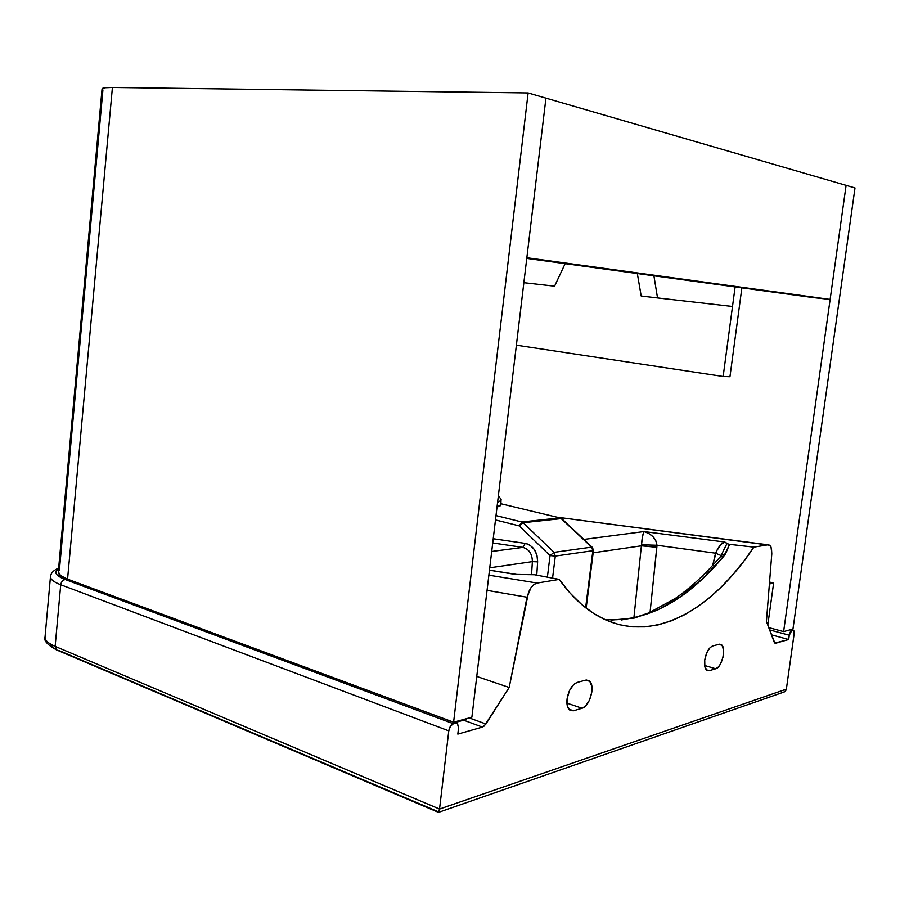 <?xml version="1.0" encoding="UTF-8"?>
<svg xmlns="http://www.w3.org/2000/svg" width="900" height="900" viewBox="0 0 900 900"><rect width="100%" height="100%" fill="white"/><g stroke="black" fill="none" stroke-linecap="round" stroke-linejoin="round"><path stroke-width="1.35" d="M501.007 500.276L497.554 502.639L501.007 500.276C501.626 499.961 500.738 498.555 498.341 496.058M500.321 503.584L500.456 505.676L497.014 507.139L500.873 504.619L500.996 500.614M497.79 500.67L498.173 502.47L497.79 500.67M709.279 670.669L706.646 670.163C704.801 668.396 704.149 665.044 704.722 660.105L706.702 652.916L710.123 647.584L712.62 645.998L719.044 644.276L722.126 645.435L723.6 650.295L722.992 657.236L720.495 663.941L718.166 667.159L715.714 668.768L709.279 670.669L707.029 670.433L704.846 666.697L704.722 660.105C706.129 652.455 708.761 647.764 712.62 645.998L719.044 644.276L721.508 644.771C726.525 648.101 721.856 667.508 715.714 668.768L709.279 670.669L706.241 669.769L709.279 670.669M573.536 710.764L569.441 709.898C567.304 707.749 566.505 704.104 567.067 698.94L569.464 690.626L573.84 684.36L577.125 682.436L585.63 680.141L589.793 681.311L591.93 686.779L591.851 691.954L589.523 700.087L585.281 706.275L582.064 708.244L573.536 710.764L570.521 710.617L567.472 706.466L567.067 698.94C568.676 690.131 572.029 684.63 577.125 682.436L585.63 680.141L589.466 680.996C595.541 685.519 589.849 706.545 582.064 708.244L573.536 710.764L568.744 709.133L573.536 710.764M516.994 574.459L489.476 570.173L515.284 574.425L534.499 574.74L559.226 579.398L537.165 583.054L488.88 575.168L537.165 583.054L534.004 584.494L531.011 587.633L527.006 597.217L487.058 590.355L527.006 597.217L509.186 687.488L528.57 592.065L531.011 587.633L534.004 584.494L537.165 583.054L559.226 579.398L534.499 574.74L516.791 574.425M611.021 620.123L634.207 618.086L657.484 610.11L680.423 596.745L702.664 578.554L723.893 556.099L729.585 544.354L753.874 547.132L767.947 544.804L769.714 545.22L771.041 547.054L771.795 553.804L766.418 621.428L771.795 553.804L771.48 548.426L769.714 545.22L556.774 517.151L767.947 544.804L753.874 547.132L728.393 544.185L724.86 542.048L644.04 531.562L583.864 539.426L644.04 531.562L648.9 533.531L653.051 536.783L655.886 540.889L656.977 545.254L650.059 612.405L656.842 547.29L641.396 545.805L593.156 552.803L641.396 545.805L642.521 536.456L644.04 531.562C651.701 533.993 656.01 538.549 656.977 545.254L715.556 553.196L656.977 545.254L656.842 547.29L641.396 545.805L641.498 544.781L656.977 545.254L641.498 544.781C642.015 538.121 642.859 533.711 644.04 531.562L724.86 542.048L726.941 543.623L723.004 551.441M492.728 542.947L522.855 547.403L491.715 551.464L522.855 547.403L525.229 543.398L493.234 538.74L525.229 543.398C533.273 545.591 537.401 551.745 537.626 561.847L536.996 555.413L534.398 549.619L530.246 545.4L527.805 544.095L525.229 543.398L522.855 547.403L492.728 542.947M531.551 574.549L532.384 561.623L489.757 567.799L532.384 561.623C532.215 553.849 529.043 549.101 522.855 547.403C529.043 549.101 532.215 553.849 532.384 561.623L537.626 561.847L536.771 575.111L537.626 561.847L532.384 561.623L531.551 574.549M476.764 676.451L509.186 687.488L484.245 726.019L482.411 727.087L463.635 720.18L482.411 727.087L457.83 734.107L482.411 727.087L485.933 724.005L509.186 687.488L476.764 676.451M774.653 642.893L775.755 643.207L788.681 639.506L771.446 634.826L788.681 639.506L774.844 643.061L766.418 621.428L774.191 642.116L775.755 643.207L774.653 642.893M794.149 633.847L786.364 689.141L794.239 633.026L793.789 630.529L791.842 630.383L790.279 632.014L789.278 635.22L788.681 639.506L789.278 635.22L791.842 630.383L792.81 630.113L790.909 629.606L793.53 630.248L794.149 633.847M58.59 568.834L56.554 570.499L55.845 572.67L57.071 574.954L65.25 579.521C62.752 580.084 61.245 581.827 60.727 584.741C53.797 582.075 50.377 579.386 50.468 576.664L50.479 576.54C50.288 579.308 53.708 582.041 60.727 584.741L55.136 646.369L60.727 584.741C61.245 581.827 62.752 580.084 65.25 579.521L453.42 723.724L450.439 726.255L448.785 730.856L60.727 584.741L448.785 730.856L439.537 809.066L448.785 730.856C449.46 727.121 451.001 724.748 453.42 723.724L455.377 723.184L453.42 723.724L65.25 579.521C55.721 575.764 53.449 572.231 58.444 568.924M58.646 568.136C53.685 570.116 50.962 572.962 50.468 576.664L45.023 637.144C44.887 640.316 48.262 643.387 55.136 646.369L439.537 809.066L786.364 689.141L785.689 690.727L783.225 692.449L785.689 690.727L786.364 689.141L439.537 809.066L438.514 812.543M67.905 579.274L457.515 723.701L458.55 728.111L457.83 734.107L458.618 726.964L457.414 723.6L67.286 579.296L59.501 574.954L58.297 572.276M753.874 547.132L743.31 561.836L732.251 575.336L720.742 587.509L708.829 598.264L696.555 607.489L683.989 615.06L671.186 620.899L658.215 624.87L645.154 626.884L632.092 626.839L619.11 624.656L606.319 620.246L593.82 613.553L581.726 604.53L570.161 593.145L559.226 579.398C566.561 589.702 574.346 598.32 582.592 605.261L582.592 605.261C638.663 652.196 706.635 618.232 753.874 547.132M58.792 650.441L438.041 811.654M50.726 645.176L53.843 647.876M769.601 629.899L789.278 635.22L769.601 629.899M789.941 629.865L791.842 630.383L789.941 629.865M469.26 717.919L485.933 724.005L469.26 717.919M712.71 565.346L716.467 551.126L721.249 544.207L724.86 542.048C721.44 543.127 718.335 546.851 715.556 553.196L721.136 555.559L715.556 553.196L712.71 565.346M633.893 617.794L641.396 545.805L633.893 617.794M521.809 521.977L559.901 517.905L500.906 503.73L559.901 517.905L521.809 521.977L496.001 515.587L521.809 521.977L519.176 525.87L550.046 555.581L547.391 577.136L550.046 555.581L554.04 552.352L591.626 547.121L561.195 518.625L523.136 522.731L554.04 552.352L523.136 522.731L521.809 521.977L523.136 522.731L519.176 525.87L521.809 521.977M585.641 607.748L592.852 550.71L555.3 556.076L552.566 578.126L555.3 556.076L550.046 555.581L555.3 556.076L554.04 552.352L550.046 555.581L519.176 525.87L521.066 523.744L523.136 522.731L561.195 518.625L559.901 517.905L561.847 518.749L591.626 547.121L554.04 552.352L555.3 556.076L592.852 550.71L591.626 547.121L592.447 547.47L591.626 547.121L592.852 550.71L593.46 550.429L592.852 550.71L585.641 607.748M495.484 519.941L519.176 525.87L495.484 519.941M566.91 703.125L582.064 708.244L566.91 703.125M704.633 665.494L715.714 668.768L704.633 665.494M438.401 812.486L439.537 809.066L55.136 646.369L56.318 649.8L57.904 650.464L56.306 649.778L55.136 646.369C48.172 643.354 44.797 640.238 45.034 637.02M455.895 723.094L69.536 579.881M604.834 619.582C646.56 622.305 686.239 601.144 723.893 556.099L720.011 557.033L723.893 556.099L725.625 553.658L721.305 555.278L725.625 553.658L729.585 544.354L726.941 543.623L722.992 551.486M729.956 376.718L741.881 287.843L729.956 376.718L723.15 376.481L735.12 286.92L723.15 376.481L516.386 345.184L723.15 376.481L729.956 376.718M523.868 282.69L554.569 286.189L523.868 282.69M732.499 306.473L735.12 286.92L732.499 306.473L657.529 297.934L653.906 275.805L657.529 297.934L732.499 306.473M565.144 263.655L554.569 286.189L565.144 263.655M637.324 273.532L641.194 296.021L657.529 297.934L641.194 296.021L637.324 273.532M102.049 88.931L104.873 87.761L112.41 87.469C105.75 87.401 102.296 87.874 102.06 88.875L58.297 571.995C58.23 574.403 61.312 576.776 67.556 579.15L112.41 87.469L528.12 92.948L453.6 722.216L471.881 717.199L453.6 722.216L67.556 579.15L112.41 87.469L528.12 92.948L545.94 98.134L471.881 717.199L545.94 98.134L846.101 185.355L783.619 631.609L792.967 629.044L855 187.942L846.101 185.355L783.619 631.609L792.967 629.044L855 187.942L545.94 98.134L526.849 257.738L830.126 299.43L813.274 297.608L830.126 299.43L846.101 185.355L830.126 299.43L526.849 257.738L545.94 98.134L528.12 92.948L453.6 722.216L67.556 579.15L60.604 575.629L58.32 571.849M526.77 258.412L813.274 297.608L526.77 258.412M64.71 511.526L59.422 569.869L64.71 511.526M783.619 631.609L768.735 627.604L783.619 631.609M102.218 89.359L102.915 89.944L59.422 569.869L58.601 570.949M454.691 722.644L466.493 719.404L466.582 718.65L466.493 719.404L454.691 722.644M773.617 583.065L767.79 625.072L773.617 583.065L769.399 583.965L773.617 583.065L769.545 582.064L773.617 583.065M589.466 680.996L586.395 680.006M721.508 644.771L719.449 644.197M784.305 691.942L438.829 812.261M438.705 812.452L56.318 649.8C47.363 644.771 43.594 640.553 45.023 637.144M791.021 629.572L792.934 630.09M67.77 579.274L65.407 578.295M561.69 518.67L560.666 518.096M592.121 547.166L562.05 518.996M586.159 608.153L593.46 550.429L592.447 547.47M621.293 619.976L635.479 617.389L648.9 612.877L675.585 598.252C691.043 587.486 705.847 573.75 719.989 557.066M720.416 556.56L721.283 555.322M722.711 552.262L721.541 554.884"/></g></svg>
